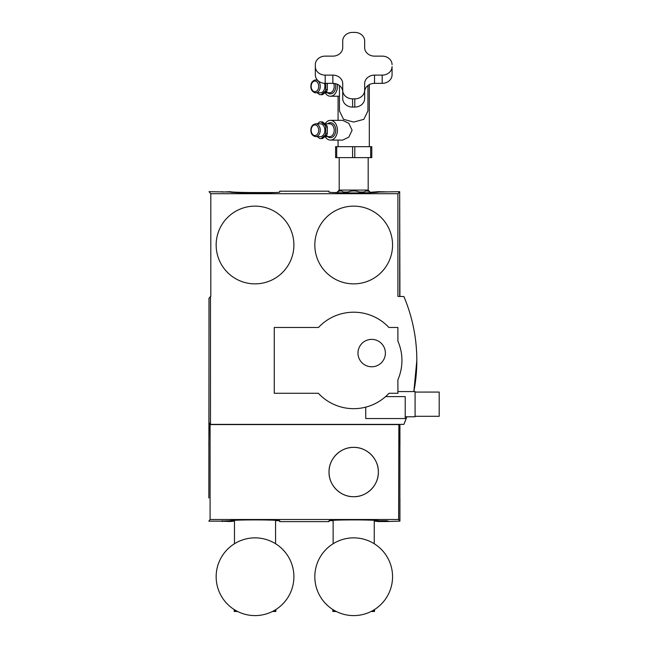 <?xml version="1.0" encoding="UTF-8"?>
<svg xmlns="http://www.w3.org/2000/svg" width="648" height="648" viewBox="0 0 648 648"><rect width="100%" height="100%" fill="white"/><g stroke="black" fill="none" stroke-linecap="round" stroke-linejoin="round"><path stroke-width="0.97" d="M255.029 283.865A38.864 38.864 0 0 0 293.892 245.001A38.864 38.864 0 0 0 255.029 206.137A38.864 38.864 0 0 0 216.157 245.001A38.864 38.864 0 0 0 255.029 283.865M353.695 206.137A38.864 38.864 0 0 1 392.558 245.001A38.864 38.864 0 0 1 353.695 283.865A38.864 38.864 0 0 1 314.823 245.001A38.864 38.864 0 0 1 353.695 206.137M404.49 297.95A164.438 164.438 0 0 1 413.853 391.57L416.826 360.442C416.777 338.224 412.468 316.913 403.882 296.501L398.188 296.492M210.487 424.383L210.487 296.492L208.98 298.331L208.98 422.545L210.487 424.383L403.882 424.375L406.871 416.786A164.438 164.438 0 0 1 404.49 422.925M378.359 472.036A24.665 24.665 0 0 0 353.695 447.371A24.665 24.665 0 0 0 329.022 472.036C328.682 458.857 340.524 447.031 353.687 447.371C366.873 447.039 378.691 458.841 378.359 472.036C378.699 485.198 366.881 497.04 353.711 496.708C340.532 497.04 328.706 485.287 329.022 472.036A24.665 24.665 0 0 0 353.695 496.708A24.665 24.665 0 0 0 378.359 472.036M353.695 537.864A38.864 38.864 0 0 0 314.823 576.736A38.864 38.864 0 0 0 353.695 615.6A38.864 38.864 0 0 0 392.558 576.736A38.864 38.864 0 0 0 353.695 537.864M208.842 497.988L209.029 298.177M374.244 521.057L378.359 521.535L378.359 520.773C379.461 520.344 365.893 519.866 353.695 519.907C341.488 519.866 327.92 520.344 329.022 520.773L329.022 521.632L279.693 521.632L279.693 520.773C280.795 520.344 267.227 519.866 255.029 519.907C242.822 519.866 229.254 520.344 230.364 520.773L220.425 521.105M230.364 192.051L209.029 191.67L210.811 193.703L397.913 193.703L399.686 191.67L378.359 192.051C379.461 192.48 365.893 192.95 353.695 192.91C341.488 192.95 327.92 192.48 329.022 192.051L329.022 191.192L279.693 191.192L279.693 192.051C280.795 192.48 267.227 192.95 255.029 192.91C242.822 192.95 229.254 192.48 230.364 192.051L230.364 191.67C229.254 192.092 242.822 192.569 255.029 192.529L275.538 192.529M370.138 192.31L378.359 191.67L387.439 191.881M255.029 615.6A38.864 38.864 0 0 1 216.157 576.736A38.864 38.864 0 0 1 255.029 537.864A38.864 38.864 0 0 1 293.892 576.736A38.864 38.864 0 0 1 255.029 615.6M220.207 521.154L208.842 521.154L210.09 519.502L398.625 519.502L398.86 424.383M210.09 519.502L210.09 424.578L398.625 424.578M333.185 192.529L337.244 192.529M275.578 520.676L279.539 520.676M208.842 445.727L209.118 422.925M378.359 521.535L386.362 521.535L386.362 520.773L378.359 520.773M220.425 521.154L230.364 521.535L230.364 520.773M222.361 521.535L222.361 520.773M398.625 519.502L399.873 521.154L399.881 446.091M386.362 521.535L399.921 521.154L399.921 498.353M399.873 445.727L399.873 424.383M399.921 445.727L399.921 424.383M399.686 191.67L399.921 296.492M399.686 192.051L399.686 296.492M329.176 520.676L333.137 520.676M222.361 192.051L230.364 191.67M221.284 191.881L222.361 191.67M230.364 521.535L234.471 521.057M397.913 193.703L397.913 296.298M210.811 193.703L210.811 296.298M388.508 521.154L386.362 520.773M208.842 422.925L210.09 424.578M272.435 611.485L275.854 611.485L275.854 609.549M234.195 609.549L234.195 611.485L237.622 611.485M275.181 611.485L275.181 609.962M234.868 609.962L234.868 611.485M374.52 609.549L374.52 611.485L371.093 611.485M336.288 611.485L332.861 611.485L332.861 609.549M333.534 611.485L333.534 609.962M373.847 609.962L373.847 611.485M364.03 192.837L364.03 192.027L359.591 192.027L359.591 192.885M347.79 192.885L347.79 192.027L343.351 192.027L343.351 192.837M337.446 192.699L337.446 192.027L337.244 192.691M368.186 157.626L368.186 190.075L339.196 190.075L337.244 192.027M337.446 192.027C339.414 190.577 341.383 190.577 343.351 192.027M347.79 192.027C351.718 190.577 355.655 190.577 359.591 192.027M364.03 192.027C365.999 190.577 367.967 190.577 369.935 192.027L369.935 192.699M368.186 190.075L369.935 192.027M368.437 191.201L366.987 190.925M315.706 136.631L320.355 136.631A6.415 4.536 -90 0 0 324.891 130.224A6.415 4.536 -90 0 0 320.355 123.809L315.706 123.809A6.415 4.536 90 0 1 320.242 130.224A6.415 4.536 90 0 1 315.706 136.631C312.498 135.975 310.878 133.836 310.854 130.224C310.878 126.603 312.498 124.465 315.706 123.809M317.317 79.955L315.706 79.955C312.498 80.619 310.878 82.75 310.854 86.37C310.878 89.991 312.498 92.121 315.706 92.785A6.415 4.536 90 0 1 311.17 86.37A6.415 4.536 90 0 1 315.706 79.955A6.415 4.536 90 0 1 320.242 86.37A6.415 4.536 90 0 1 315.706 92.785L320.355 92.785A6.415 4.536 -90 0 0 324.891 86.37A6.415 4.536 -90 0 0 324.348 83.317M325.134 136.631A9.866 6.974 -90 0 0 330.431 140.089A9.866 6.974 -90 0 0 337.414 130.224A9.866 6.974 -90 0 0 330.431 120.358A9.866 6.974 -90 0 0 325.134 123.809M330.431 140.089L342.646 140.089L348.754 137.182L352.107 130.224L348.754 123.258L342.646 120.358L330.431 120.358M325.134 92.785A9.866 6.974 -90 0 0 330.431 96.236A9.866 6.974 -90 0 0 337.414 86.37A9.866 6.974 -90 0 0 337.244 84.232M339.439 85.52L339.439 110.93L343.57 119.337L353.695 122.059L363.82 119.337L367.943 110.93L367.943 85.52M369.311 146.667L369.311 84.629M338.07 146.667L338.07 140.089M338.07 120.358L338.07 96.236M336.701 146.667L335.599 146.667L335.599 157.626L336.701 157.626L336.701 146.667L371.782 146.667L371.782 157.626L370.68 157.626L370.68 146.667M352.593 146.667L352.593 157.626L354.788 157.626L354.788 146.667M336.701 157.626L352.593 157.626M354.788 157.626L370.68 157.626M392.064 64.678A9.866 8.546 -0 0 0 382.19 56.133L374.52 56.133A9.866 8.546 180 0 1 364.654 47.588L364.654 40.946A9.866 8.546 -0 0 0 354.788 32.4L352.593 32.4A9.866 8.546 -0 0 0 342.727 40.946L342.727 47.588A9.866 8.546 180 0 1 332.861 56.133L325.191 56.133A9.866 8.546 -0 0 0 315.325 64.678L315.325 66.582A9.866 8.546 -0 0 0 325.191 75.119L332.861 75.119A9.866 8.546 180 0 1 342.727 83.665L342.727 90.315A9.866 8.546 -0 0 0 352.593 98.861L354.788 98.861A9.866 8.546 -0 0 0 364.654 90.315L364.654 83.665A9.866 8.546 180 0 1 374.52 75.119L382.19 75.119A9.866 8.546 -0 0 0 392.064 66.582L392.064 72.9M364.654 83.665L364.654 91.886A9.866 8.546 180 0 1 374.52 83.349L382.19 83.349A9.866 8.546 -0 0 0 392.064 74.803L392.064 66.582M342.727 90.315L342.727 98.537A9.866 8.546 -0 0 0 352.593 107.082L354.788 107.082A9.866 8.546 -0 0 0 364.654 98.537L364.654 90.315M315.325 66.582L315.325 74.803A9.866 8.546 -0 0 0 325.191 83.349L332.861 83.349A9.866 8.546 180 0 1 342.727 91.886L342.727 83.665M315.325 72.9L315.325 64.678M317.358 92.785L319.683 94.681L322.583 94.681L326.665 91.352L325.11 91.352L325.782 89.708L325.782 83.349M326.665 91.352L327.337 89.708L325.782 89.708M321.027 94.681L325.11 91.352M327.337 89.708L327.337 83.349M317.358 136.631L319.683 138.534L322.583 138.534L326.665 135.197L325.11 135.197L325.782 133.553L325.782 126.887L325.11 125.242L321.027 121.905L319.683 121.905L317.358 123.809M326.665 135.197L327.337 133.553L325.782 133.553M321.027 138.534L325.11 135.197M327.337 133.553L327.337 126.887L326.665 125.242L322.583 121.905L321.027 121.905M326.665 125.242L325.11 125.242M327.337 126.887L325.782 126.887M415.085 392.072L439.198 392.072L439.198 416.291L415.085 416.291M397.896 391.57L415.085 391.57L415.085 416.786L405.219 416.786M371.685 339.374A13.705 13.705 0 0 0 357.98 353.079A13.705 13.705 0 0 0 371.685 366.776A13.705 13.705 0 0 0 385.39 353.079A13.705 13.705 0 0 0 371.685 339.374M388.905 327.475A48.236 48.236 0 0 0 318.476 327.475L274.258 327.475L274.258 393.279L318.362 393.279A48.236 48.236 0 0 0 389.019 393.279L397.896 393.279L397.896 379.744A48.236 48.236 0 0 0 397.896 341.14L397.896 327.475L388.905 327.475M385.592 396.617L405.219 396.617L405.219 418.543L365.747 418.543L365.747 407.147M311.17 86.37A5.314 3.758 -90 0 0 314.928 91.684A5.314 3.758 -90 0 0 318.695 86.37A5.314 3.758 -90 0 0 314.928 81.057A5.314 3.758 -90 0 0 311.17 86.37M311.17 130.224A5.314 3.758 -90 0 0 314.928 135.537A5.314 3.758 -90 0 0 318.695 130.224A5.314 3.758 -90 0 0 314.928 124.902A5.314 3.758 -90 0 0 311.17 130.224M335.381 83.624A7.509 5.314 90 0 1 335.745 86.37A7.509 5.314 90 0 1 332.367 93.369A7.509 5.314 90 0 1 326.527 91.457M324.907 92.785L329.662 92.785A6.415 4.536 -90 0 0 334.198 86.37A6.415 4.536 -90 0 0 333.671 83.373M327.669 123.809A7.509 5.314 90 0 1 333.04 123.671A7.509 5.314 90 0 1 335.745 130.224A7.509 5.314 90 0 1 332.367 137.214A7.509 5.314 90 0 1 326.527 135.311M324.907 136.631L329.662 136.631A6.415 4.536 -90 0 0 334.198 130.224A6.415 4.536 -90 0 0 329.662 123.809L324.907 123.809M382.19 83.349L382.19 75.119M374.52 83.349L374.52 75.119M354.788 107.082L354.788 98.861M352.593 107.082L352.593 98.861M332.861 83.349L332.861 75.119M325.191 83.349L325.191 75.119M275.578 520.295L275.578 543.745M374.244 520.295L374.244 543.745M333.137 520.295L333.137 543.745M234.471 520.295L234.471 543.745M339.196 157.626L339.196 190.075M370.138 192.027L370.138 192.691M330.431 96.236L339.439 96.236"/></g></svg>
